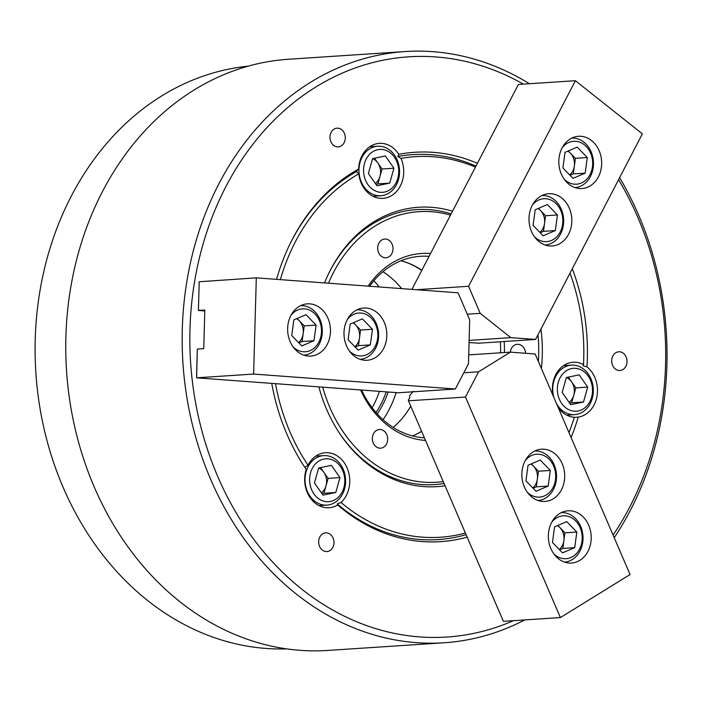 <?xml version="1.0" encoding="UTF-8"?>
<svg xmlns="http://www.w3.org/2000/svg" width="702" height="702" viewBox="0 0 702 702"><rect width="100%" height="100%" fill="white"/><g stroke="black" fill="none" stroke-linecap="round" stroke-linejoin="round"><path stroke-width="1.05" d="M271.753 383.38A195.103 159.503 -93.8 0 0 304.677 467.102A195.103 159.503 -93.8 0 0 306.239 469.427L304.87 467.374A192.901 157.696 -93.8 0 1 304.282 466.497M280.352 279.642A190.698 155.897 -93.8 0 1 358.81 173.824L356.44 171.621L358.625 169.033A27.553 22.525 86.2 0 1 379.352 143.366A27.553 22.525 86.2 0 1 398.841 154.343L397.815 156.511L401 158.415A190.698 155.897 -93.8 0 1 475.438 167.12M569.998 273.166A190.698 155.897 -93.8 0 1 583.739 358.511A190.698 155.897 -93.8 0 1 583.494 364.566A27.553 22.525 86.2 0 0 573.122 362.258A27.553 22.525 86.2 0 0 552.395 388.092A27.553 22.525 86.2 0 0 553.009 395.489M397.815 156.511A192.901 157.696 -93.8 0 1 475.956 166.12M537.978 334.793A135.583 110.837 -93.8 0 1 538.662 355.168A135.583 110.837 -93.8 0 1 538.364 361.469M443.243 481.572A135.583 110.837 -93.8 0 1 322.718 387.153M444.059 483.476A137.785 112.645 -93.8 0 1 339.048 432.555M324.552 282.915A139.988 114.444 -93.8 0 1 328.905 273.078A139.988 114.444 -93.8 0 1 452.527 211.223M540.961 329.045A139.988 114.444 -93.8 0 1 542.269 355.44A139.988 114.444 -93.8 0 1 541.4 368.515M328.589 273.736A137.785 112.645 -93.8 0 1 451.14 213.882M368.164 286.144A93.691 76.597 -93.8 0 1 430.545 253.519M504.168 341.505A93.691 76.597 -93.8 0 1 504.405 352.536M500.561 352.79A90.935 74.342 86.2 0 0 500.561 352.571A90.935 74.342 86.2 0 0 500.342 341.76M429.062 256.379A90.935 74.342 86.2 0 0 420.208 256.318A90.935 74.342 86.2 0 0 369.577 286.249M405.124 51.562L288.733 59.231A296.244 242.181 86.2 0 0 65.9 336.89A296.244 242.181 86.2 0 0 327.676 650.438L444.076 642.769A296.244 242.181 -93.8 0 1 182.301 329.22A296.244 242.181 -93.8 0 1 405.124 51.562A296.244 242.181 -93.8 0 1 529.413 83.731M523.385 84.126A290.733 237.671 86.2 0 0 189.979 329.343A290.733 237.671 86.2 0 0 513.469 620.665M613.1 535.099A290.733 237.671 86.2 0 0 665.557 364.566A290.733 237.671 86.2 0 0 618.576 179.668M619.612 177.676A296.244 242.181 -93.8 0 1 666.9 365.11A296.244 242.181 -93.8 0 1 614.224 537.714M524.736 619.927A296.244 242.181 -93.8 0 1 444.076 642.769M333.985 542.769A9.372 7.661 86.2 0 0 325.71 532.853A9.372 7.661 86.2 0 0 318.664 541.637A9.372 7.661 86.2 0 0 326.939 551.553A9.372 7.661 86.2 0 0 333.985 542.769M387.697 439.408A9.372 7.661 86.2 0 0 379.413 429.484A9.372 7.661 86.2 0 0 372.367 438.267A9.372 7.661 86.2 0 0 380.642 448.183A9.372 7.661 86.2 0 0 387.697 439.408M393.015 248.973A9.372 7.661 86.2 0 0 384.731 239.049A9.372 7.661 86.2 0 0 377.685 247.832A9.372 7.661 86.2 0 0 385.968 257.748A9.372 7.661 86.2 0 0 393.015 248.973M345.287 138.092A9.372 7.661 86.2 0 0 337.013 128.176A9.372 7.661 86.2 0 0 329.966 136.96A9.372 7.661 86.2 0 0 338.241 146.876A9.372 7.661 86.2 0 0 345.287 138.092M525.579 353.29A9.372 7.661 86.2 0 0 517.313 344.287A9.372 7.661 86.2 0 0 510.328 352.15M627.018 361.714A9.372 7.661 86.2 0 0 618.734 351.799A9.372 7.661 86.2 0 0 611.688 360.582A9.372 7.661 86.2 0 0 619.971 370.498A9.372 7.661 86.2 0 0 627.018 361.714M401.017 260.758A90.935 74.342 -93.8 0 1 421.867 270.235M583.494 364.566L583.055 365.76L586.986 366.883A27.553 22.525 86.2 0 1 597.472 391.426A27.553 22.525 86.2 0 1 578.229 417.102A195.103 159.503 -93.8 0 1 571.095 437.513M306.239 469.427A27.553 22.525 86.2 0 0 304.668 478.58A27.553 22.525 86.2 0 0 329.019 507.739A27.553 22.525 86.2 0 0 337.697 504.957A195.103 159.503 -93.8 0 0 467.146 537.118M304.87 467.374L308.002 465.198A190.698 155.897 -93.8 0 1 275.482 383.661M465.4 533.055A190.698 155.897 -93.8 0 1 340.997 502.474A27.553 22.525 86.2 0 0 349.745 481.914A27.553 22.525 86.2 0 0 325.395 452.746A27.553 22.525 86.2 0 0 308.002 465.198M358.81 173.824A27.553 22.525 86.2 0 0 382.976 198.368A27.553 22.525 86.2 0 0 403.703 172.534A27.553 22.525 86.2 0 0 401 158.415M398.841 154.343A195.103 159.503 -93.8 0 1 477.404 163.329M572.279 268.769A195.103 159.503 -93.8 0 1 586.986 366.883M276.579 279.361A195.103 159.503 -93.8 0 1 289.979 243.998A195.103 159.503 -93.8 0 1 358.625 169.033M445.042 485.758A139.988 114.444 -93.8 0 1 339.452 433.169A139.988 114.444 -93.8 0 1 318.875 386.872M558.318 407.836A27.553 22.525 86.2 0 0 574.306 417.251A190.698 155.897 -93.8 0 1 568.989 432.625M340.997 502.474L337.232 503.931L337.697 504.957M578.229 417.102L574.254 417.418M425.535 440.444A93.691 76.597 -93.8 0 1 360.617 389.961M328.51 283.204A135.583 110.837 -93.8 0 1 450.491 215.128M421.639 431.379A90.935 74.342 -93.8 0 1 412.557 435.924M361.565 390.031A90.935 74.342 86.2 0 0 424.412 437.82M466.093 534.661A192.901 157.696 -93.8 0 1 337.232 503.931M289.663 244.647A192.901 157.696 -93.8 0 1 356.44 171.621M373.912 280.703A100.588 82.231 -93.8 0 1 379.054 286.951M396.139 392.593A100.588 82.231 -93.8 0 1 383.064 419.699M421.753 270.437A91.216 74.57 86.2 0 0 402.343 261.118M382.941 271.718A91.216 74.57 -93.8 0 1 401.684 288.627M410.784 406.168A91.216 74.57 -93.8 0 1 393.199 427.421M413.82 435.398A91.216 74.57 86.2 0 0 421.595 431.282M248.218 66.163A292.111 238.803 86.2 0 0 96.367 156.239A292.111 238.803 86.2 0 0 58.415 475.772A292.111 238.803 86.2 0 0 286.609 648.876M388.197 392.006A92.313 75.474 -93.8 0 1 377.299 413.969M376.026 412.539A90.935 74.342 86.2 0 0 386.232 391.865M379.449 391.356A90.935 74.342 -93.8 0 1 372.13 407.748M550.877 548.604A26.176 21.402 86.2 0 0 571.507 563.039A26.176 21.402 86.2 0 0 588.688 525.236A26.176 21.402 86.2 0 0 568.067 510.793A26.176 21.402 86.2 0 0 550.877 548.604M524.368 487.004A26.176 21.402 86.2 0 0 544.989 501.447A26.176 21.402 86.2 0 0 562.179 463.636A26.176 21.402 86.2 0 0 541.549 449.201A26.176 21.402 86.2 0 0 524.368 487.004M408.476 400.807L465.487 397.051L560.407 617.576L503.395 621.331L408.476 400.807L408.397 399.771L409.714 398.131L409.529 395.84L413.285 391.251M465.487 397.051L478.571 371.823L510.415 352.141L535.152 354.01L630.071 574.534L560.407 617.576M468.725 354.887L510.415 352.141M463.794 372.797L478.571 371.823M559.582 549.833L562.828 548.438L564.943 532.827L559.906 527.623A13.777 11.267 -93.8 0 1 563.311 533.529A13.777 11.267 -93.8 0 1 563.89 540.637A13.777 11.267 -93.8 0 1 559.257 549.499M553.817 553.834A21.499 17.576 86.2 0 0 575.061 554.887A21.499 17.576 86.2 0 0 581.098 530.212A21.499 17.576 86.2 0 0 551.737 522.244M561.31 512.627A24.798 20.279 -93.8 0 1 581.73 529.255A24.798 20.279 -93.8 0 1 564.575 562.118M557.818 525.465L559.906 527.623A13.777 11.267 86.2 0 0 557.397 525.649M562.521 552.869L574.71 547.657L576.825 532.046L566.751 521.647L554.562 526.86L552.456 542.471L562.521 552.869M564.943 532.827L576.825 532.046M562.828 548.438L574.71 547.657M533.072 488.232L536.319 486.846L538.434 471.226L533.397 466.031A13.777 11.267 -93.8 0 1 536.802 471.928A13.777 11.267 -93.8 0 1 537.372 479.036A13.777 11.267 -93.8 0 1 532.748 487.899M527.299 492.234A21.499 17.576 86.2 0 0 548.552 493.295A21.499 17.576 86.2 0 0 554.589 468.62A21.499 17.576 86.2 0 0 525.219 460.652M534.801 451.026A24.798 20.279 -93.8 0 1 555.221 467.664A24.798 20.279 -93.8 0 1 538.065 500.517M531.3 463.864L533.397 466.031A13.777 11.267 86.2 0 0 530.887 464.048M536.012 491.277L548.192 486.065L550.307 470.445L540.242 460.047L528.053 465.259L525.938 480.87L536.012 491.277M538.434 471.226L550.307 470.445M536.319 486.846L548.192 486.065M567.857 151.132A13.777 11.267 -93.8 0 1 570.366 153.115A13.777 11.267 -93.8 0 1 574.35 166.12A13.777 11.267 -93.8 0 1 571.946 172.534A13.777 11.267 -93.8 0 1 569.717 174.991M564.276 179.317A21.499 17.576 86.2 0 0 588.706 176.799A21.499 17.576 86.2 0 0 586.653 146.937A21.499 17.576 86.2 0 0 562.197 147.736M571.779 138.11A24.798 20.279 -93.8 0 1 591.224 152.08A24.798 20.279 -93.8 0 1 588.899 179.089A24.798 20.279 -93.8 0 1 575.035 187.601M570.042 175.325L573.288 173.929L575.403 158.319L568.278 150.956M587.284 157.538L577.211 147.13L565.031 152.343L562.916 167.962L572.99 178.361L585.17 173.148L587.284 157.538L575.403 158.319M573.288 173.929L585.17 173.148M293.085 346.876A21.499 17.576 86.2 0 0 301.053 351.404A21.499 17.576 86.2 0 0 321.27 334.354A21.499 17.576 86.2 0 0 306.765 309.213A21.499 17.576 86.2 0 0 291.005 315.295M300.588 305.668A24.798 20.279 -93.8 0 1 305.3 306.09A24.798 20.279 -93.8 0 1 322.297 331.985A24.798 20.279 -93.8 0 1 303.852 355.159M304.22 325.877L299.184 320.674A13.777 11.267 -93.8 0 1 303.159 333.678L304.22 325.877L316.093 325.096L306.019 314.689L293.84 319.901L291.725 335.521L301.799 345.919L313.978 340.707L316.093 325.096M298.859 342.883L302.106 341.488L303.159 333.678A13.777 11.267 86.2 0 1 298.534 342.55M296.674 318.69A13.777 11.267 -93.8 0 1 299.184 320.674L297.086 318.515M302.106 341.488L313.978 340.707M538.022 208.555A13.777 11.267 -93.8 0 1 540.531 210.539A13.777 11.267 -93.8 0 1 544.515 223.552A13.777 11.267 -93.8 0 1 542.102 229.958A13.777 11.267 -93.8 0 1 539.882 232.415M534.441 236.749A21.499 17.576 86.2 0 0 558.871 234.222A21.499 17.576 86.2 0 0 556.818 204.361A21.499 17.576 86.2 0 0 532.353 205.16M541.935 195.533A24.798 20.279 -93.8 0 1 561.389 209.503A24.798 20.279 -93.8 0 1 559.064 236.513A24.798 20.279 -93.8 0 1 545.2 245.033M540.207 232.748L543.453 231.353L545.568 215.742L538.443 208.38M557.441 214.961L547.376 204.554L535.187 209.766L533.081 225.386L543.146 235.784L555.335 230.572L557.441 214.961L545.568 215.742M543.453 231.353L555.335 230.572M349.438 351.053A21.499 17.576 86.2 0 0 357.406 355.572A21.499 17.576 86.2 0 0 377.615 338.522A21.499 17.576 86.2 0 0 363.109 313.382A21.499 17.576 86.2 0 0 347.358 319.463M356.932 309.845A24.798 20.279 -93.8 0 1 361.653 310.266A24.798 20.279 -93.8 0 1 378.641 336.161A24.798 20.279 -93.8 0 1 360.196 359.336M360.565 330.045L355.528 324.85A13.777 11.267 -93.8 0 1 359.512 337.855L360.565 330.045L372.446 329.264L362.372 318.866L350.193 324.078L348.078 339.689L358.143 350.096L370.331 344.884L372.446 329.264M355.203 347.051L358.45 345.665L359.512 337.855A13.777 11.267 86.2 0 1 354.879 346.718M353.018 322.867A13.777 11.267 -93.8 0 1 355.528 324.85L353.439 322.683M358.45 345.665L370.331 344.884M598.429 176.834A26.176 21.402 86.2 0 0 598.543 149.403A26.176 21.402 86.2 0 0 578.527 136.285A26.176 21.402 86.2 0 0 562.065 147.982A26.176 21.402 86.2 0 0 561.942 175.412A26.176 21.402 86.2 0 0 581.967 188.531A26.176 21.402 86.2 0 0 598.429 176.834M568.585 234.257A26.176 21.402 86.2 0 0 568.708 206.827A26.176 21.402 86.2 0 0 548.692 193.708A26.176 21.402 86.2 0 0 532.23 205.405A26.176 21.402 86.2 0 0 532.107 232.836A26.176 21.402 86.2 0 0 552.132 245.954A26.176 21.402 86.2 0 0 568.585 234.257M416.418 289.715L468.585 286.276L575.403 80.704L642.374 133.863L535.565 339.443L478.553 343.199L469.006 342.523M411.916 289.382L518.392 84.459L575.403 80.704M535.565 339.443L510.819 337.644L480.203 313.338L468.585 286.276M467.269 314.198L480.203 313.338M469.129 340.391L510.819 337.644M309.784 303.852A26.176 21.402 86.2 0 0 307.336 303.843A26.176 21.402 86.2 0 0 287.636 329.879A26.176 21.402 86.2 0 0 308.327 356.081A26.176 21.402 86.2 0 0 310.775 356.089A26.176 21.402 86.2 0 0 330.475 330.054A26.176 21.402 86.2 0 0 309.784 303.852M366.137 308.029A26.176 21.402 86.2 0 0 363.689 308.02A26.176 21.402 86.2 0 0 343.989 334.047A26.176 21.402 86.2 0 0 364.68 360.249A26.176 21.402 86.2 0 0 367.128 360.258A26.176 21.402 86.2 0 0 386.828 334.231A26.176 21.402 86.2 0 0 366.137 308.029M256.309 277.86L458.037 292.795L469.699 319.831L468.471 363.812L455.344 389.005L398.332 392.76L196.604 377.816L197.332 349.105L203.747 348.543L204.826 310.056L198.412 310.337L199.21 281.756L256.309 277.86L253.615 374.061L196.604 377.816M455.344 389.005L253.615 374.061M196.569 376.491L197.288 350.5M204.8 310.942L198.49 310.477M198.447 309.152L199.175 283.16M566.365 377.518L562.162 392.418L570.726 404.668L583.502 402L587.706 387.1L579.141 374.85L566.365 377.518A13.777 11.267 -93.8 0 1 571.542 381.756A13.777 11.267 -93.8 0 1 574.122 388.232A13.777 11.267 -93.8 0 1 573.727 395.331A13.777 11.267 -93.8 0 1 569.111 402.351M557.678 393.357A21.499 17.576 86.2 0 0 578.343 410.933A21.499 17.576 86.2 0 0 592.19 386.161A21.499 17.576 86.2 0 0 571.525 368.585A21.499 17.576 86.2 0 0 557.678 393.357M553.931 397.63A24.798 20.279 -93.8 0 1 553.123 394.033A24.798 20.279 -93.8 0 1 571.402 365.137A24.798 20.279 -93.8 0 1 592.944 385.731A24.798 20.279 -93.8 0 1 574.666 414.636A24.798 20.279 -93.8 0 1 556.686 404.045M569.691 403.185L571.63 402.781L575.833 387.881L568.295 377.114M575.833 387.881L587.706 387.1M571.63 402.781L583.502 402M375.921 184.293L377.851 183.898L379.957 176.439A13.777 11.267 -93.8 0 1 376.702 182.257A13.777 11.267 -93.8 0 1 375.342 183.459M392.743 187.408A21.499 17.576 86.2 0 0 394.401 157.169A21.499 17.576 86.2 0 0 369.585 154.326A21.499 17.576 86.2 0 0 367.918 184.573A21.499 17.576 86.2 0 0 392.743 187.408M365.9 151.904A24.798 20.279 -93.8 0 1 377.632 146.244A24.798 20.279 -93.8 0 1 397.964 161.969A24.798 20.279 -93.8 0 1 392.62 190.075A24.798 20.279 -93.8 0 1 380.888 195.744A24.798 20.279 -93.8 0 1 360.565 180.019A24.798 20.279 -93.8 0 1 365.9 151.904M372.63 158.617A13.777 11.267 -93.8 0 1 377.773 162.864L374.526 158.222M382.055 168.989L377.773 162.864A13.777 11.267 86.2 0 1 379.957 176.439L382.055 168.989L393.936 168.208L385.363 155.967L372.595 158.626L368.383 173.526L376.956 185.776L389.733 183.108L393.936 168.208M377.851 183.898L389.733 183.108M318.682 467.997A13.777 11.267 -93.8 0 1 318.971 468.12A13.777 11.267 -93.8 0 1 323.824 472.244A13.777 11.267 -93.8 0 1 326 485.819A13.777 11.267 -93.8 0 1 321.384 492.839M332.888 460.108A21.499 17.576 86.2 0 0 310.565 472.771A21.499 17.576 86.2 0 0 321.534 500.386A21.499 17.576 86.2 0 0 343.857 487.723A21.499 17.576 86.2 0 0 332.888 460.108M318.752 503.606A24.798 20.279 -93.8 0 1 305.168 476.649A24.798 20.279 -93.8 0 1 323.675 455.624A24.798 20.279 -93.8 0 1 331.862 457.134A24.798 20.279 -93.8 0 1 345.454 484.09A24.798 20.279 -93.8 0 1 326.939 505.115A24.798 20.279 -93.8 0 1 318.752 503.606M321.972 493.673L323.903 493.269L328.106 478.369L320.568 467.602M335.775 492.488L339.987 477.579L331.414 465.338L318.638 468.006L314.435 482.906L323.008 495.147L335.775 492.488L323.903 493.269M328.106 478.369L339.987 477.579M566.768 415.154L574.666 414.636M563.504 365.654L571.402 365.137M369.735 146.762L377.632 146.244M372.99 196.262L380.888 195.744M315.777 456.142L323.675 455.624M319.041 505.642L326.939 505.115"/></g></svg>
